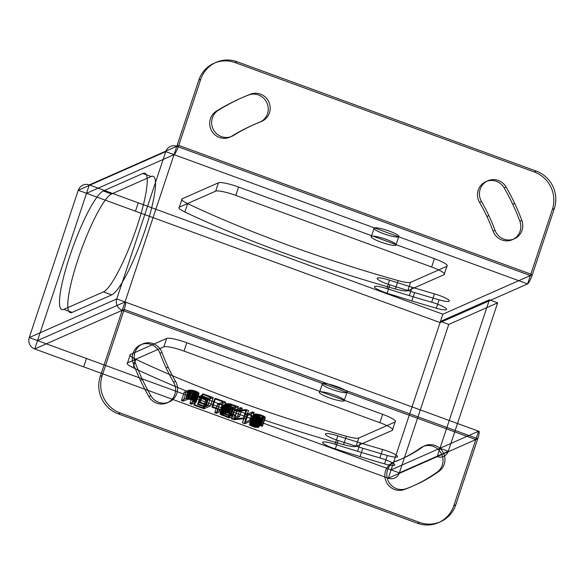 <?xml version="1.0" encoding="UTF-8"?>
<svg xmlns="http://www.w3.org/2000/svg" width="585" height="585" viewBox="0 0 585 585"><rect width="100%" height="100%" fill="white"/><g stroke="black" fill="none" stroke-linecap="round" stroke-linejoin="round"><path stroke-width="0.88" d="M319.644 391.972A13.236 2.164 18.4 0 1 340.514 397.573A13.236 2.164 18.4 0 1 335.498 399.789A13.236 2.164 18.4 0 1 319.644 391.972L322.43 383.599A13.236 2.164 18.4 0 1 343.3 389.208A13.236 2.164 18.4 0 1 338.284 391.423A13.236 2.164 18.4 0 1 322.43 383.599M355.994 446.399A17.645 2.881 18.4 0 1 343.578 444.637L346.357 436.271A17.645 2.881 -161.6 0 0 358.78 438.026L355.994 446.399L392.316 430.355L395.102 421.99A17.645 2.881 -161.6 0 0 382.641 414.319L186.82 342.722A17.645 2.881 -161.6 0 0 166.637 338.459L130.323 354.495A17.645 2.881 -161.6 0 0 135.852 359.3L133.066 367.673A17.645 2.881 18.4 0 1 127.537 362.868L130.323 354.495M382.641 414.319L379.855 422.684L184.034 351.088L186.82 342.722M166.637 338.459L163.851 346.825L127.537 362.868M475.81 439.584L453.828 505.667A29.411 28.555 -113.8 0 1 417.471 523.253L118.294 413.873A29.411 28.555 -113.8 0 1 100.262 376.396L122.236 310.313L124.195 309.45L477.762 438.721L475.81 439.584L478.596 431.218L125.022 301.948L174.023 154.645L86.521 193.299L37.52 340.594L125.022 301.948L122.236 310.313L475.81 439.584L388.301 478.237L83.692 366.868L86.478 358.495L37.52 340.594L34.734 348.967L83.692 366.868M251.221 424.82L253.919 426.363L256.99 426.604L256.544 425.887L252.866 424.322L251.433 423.13L252.098 422.385L254.892 422.516L261.371 424.666L262.526 425.975L262.263 426.319L260.574 425.704L259.272 424.454L254.629 423.087L253.656 423.065L253.4 423.635L258.504 426.158L259.082 426.816L258.27 427.401L254.358 427.079L249.693 425.039L249.524 424.205L251.221 424.82L254 416.454L255.009 417.376L257.685 418.238L259.901 417.946L254.797 415.416L254.204 414.319L255.996 413.975L260.625 414.897L264.149 416.293L265.312 417.602L265.049 417.953L263.352 417.332L263.045 416.557L259.798 415.255L256.442 414.692L256.033 414.875L256.756 415.694L261.868 418.443L261.056 419.028L258.548 418.999L253.195 417.266L252.31 415.833L254 416.454M234.439 418.801L243.455 418.004L245.707 418.831L244.596 422.509L249.656 420.271L251.353 420.893L244.918 423.737L242.38 422.809L243.894 418.721L233.92 419.716L231.375 418.787L237.81 415.942L239.506 416.564L234.439 418.801L237.225 410.429L246.241 409.639L248.493 410.458L247.375 414.143L252.442 411.906L254.139 412.52L247.704 415.365L245.166 414.436L246.68 410.348L236.698 411.343L234.161 410.414L240.596 407.577L242.292 408.191L237.225 410.429M223.528 413.376L222.929 412.271L225.7 411.957L235.558 415.116L229.123 417.961L220.362 414.319L220.062 413.763L220.742 413.237L223.528 413.376L226.315 405.003L225.715 403.899L230.022 403.818L238.344 406.75L231.909 409.588L223.865 406.538L222.973 405.112L226.315 405.003M228.252 416.981L230.168 416.132L223.828 413.924L221.89 414.326L228.252 416.981L231.038 408.608L232.954 407.76L227.594 405.8L224.808 405.668L225.678 406.648L231.038 408.608M224.757 412.827L225.627 413.807L230.987 415.767L233.042 414.86L226.702 412.652L224.757 412.827L227.411 404.747L233.773 407.401L235.828 406.495L229.488 404.286L227.543 404.462M216.428 413.317L214.739 412.703L220.348 410.224L211.887 407.131L212.713 406.765L222.863 410.48L216.428 413.317L219.214 404.952L217.525 404.33L223.134 401.851L214.673 398.758L215.492 398.392L225.649 402.107L219.214 404.952M199.478 402.59L200.297 402.231L210.454 405.939L204.019 408.783L193.869 405.069L194.688 404.71L203.149 407.803L204.925 407.014L197.598 404.337L198.417 403.972L205.752 406.655L207.938 405.683L199.478 402.59L202.264 394.224L203.083 393.859L213.24 397.573L206.805 400.411L196.648 396.703L197.474 396.337L205.935 399.431L207.712 398.648L200.377 395.965L201.203 395.599L208.531 398.283L210.724 397.317L202.264 394.224M185.701 398.656L187.778 398.422L192.399 399.343L195.661 400.864L196.253 401.968L191.609 404.242L189.92 403.628L194.425 401.405L191.58 399.701L188.224 399.138L183.149 401.149L181.452 400.535L185.701 398.656L188.487 390.29L192.238 390.224L195.185 390.97L198.439 392.491L199.039 393.595L194.395 395.877L192.699 395.255L197.211 393.04L195.492 391.745L191.002 390.765L185.935 392.784L184.238 392.162L188.487 390.29M344.126 400.922L346.912 392.55M358.78 438.026L395.102 421.99M453.828 505.667L455.781 504.804L477.762 438.721A8.943 1.565 -69.9 0 0 478.596 431.218L391.087 469.865L86.478 358.495M387.336 455.51A13.236 2.164 18.4 0 0 397.361 456.095A13.236 2.164 18.4 0 0 382.663 449.536L379.884 457.909A13.236 2.164 18.4 0 1 394.575 464.461A13.236 2.164 18.4 0 1 384.55 463.883L387.336 455.51A298.635 48.774 18.4 0 1 362.832 448.242A298.635 48.774 18.4 0 1 338.108 440.512A13.236 2.164 18.4 0 1 325.384 434.158A13.236 2.164 18.4 0 1 337.808 435.862L335.022 444.234A272.164 44.453 18.4 0 0 357.552 451.276L360.331 442.911A272.164 44.453 18.4 0 1 337.808 435.862M384.55 463.883A298.635 48.774 18.4 0 1 360.046 456.607L362.832 448.242M360.046 456.607A298.635 48.774 18.4 0 1 335.329 448.878L338.108 440.512M391.087 469.865L388.301 478.237A8.943 8.68 -113.8 0 0 399.358 472.892L391.087 469.865L440.476 321.414L489.374 299.812L437.207 456.636A8.943 8.68 -113.8 0 0 448.256 451.291L399.358 472.892L448.739 324.434L440.476 321.414M448.739 324.434L497.638 302.84L448.256 451.291L439.986 448.271M37.52 340.594L29.25 337.574L116.759 298.92L165.752 151.625L78.251 190.271L29.25 337.574A8.943 8.68 66.2 0 0 34.734 348.967L122.236 310.313A8.943 8.68 -113.8 0 1 116.759 298.92L125.022 301.948A8.943 1.565 110.1 0 1 124.195 309.45L102.214 375.533L100.262 376.396M86.521 193.299L78.251 190.271A8.943 8.68 -113.8 0 1 89.3 184.926L138.257 202.827L135.471 211.2L440.088 322.569L527.597 283.915L165.752 151.625A8.943 8.68 66.2 0 1 176.809 146.279L89.3 184.926L86.521 193.299L135.471 211.2M111.75 294.891L72.152 312.383L63.882 309.355L103.479 291.871L111.75 294.891A63.231 11.049 -69.9 0 0 145.277 229.583A63.231 11.049 -69.9 0 0 151.135 176.502L111.538 193.993A63.231 11.049 -69.9 0 0 78.01 259.294A63.231 11.049 -69.9 0 0 72.152 312.383M417.471 523.253L419.43 522.39L120.254 413.01A29.411 28.555 -113.8 0 1 102.214 375.533M118.294 413.873L120.254 413.01M406.553 488.563A14.705 14.281 66.2 0 1 387.848 480.117A14.705 14.281 66.2 0 1 395.723 461.221L393.771 462.084A14.705 14.281 66.2 0 0 385.895 480.98A14.705 14.281 66.2 0 0 404.593 489.426L406.553 488.563A143.793 139.618 66.2 0 0 423.247 481.104A143.793 139.618 66.2 0 0 438.253 471.846A14.705 14.281 66.2 0 0 442.765 451.766A14.705 14.281 66.2 0 0 422.977 446.728L421.024 447.591A118.521 115.077 66.2 0 1 407.635 455.92L409.595 455.057A118.521 115.077 66.2 0 0 422.977 446.728M404.593 489.426A143.793 139.618 66.2 0 0 421.288 481.967L423.247 481.104M421.288 481.967A143.793 139.618 66.2 0 0 436.3 472.709L438.253 471.846M135.142 362.32A14.705 14.281 66.2 0 1 143.435 343.614A14.705 14.281 66.2 0 1 161.957 352.484L160.005 353.347A14.705 14.281 66.2 0 0 141.482 344.477A14.705 14.281 66.2 0 0 133.19 363.183L135.142 362.32A215.28 209.028 66.2 0 0 142.323 379.372A215.28 209.028 66.2 0 0 150.893 395.767A14.705 14.281 66.2 0 0 170.571 401.252A14.705 14.281 66.2 0 0 175.522 381.288L173.57 382.151A185.876 180.48 66.2 0 1 166.184 368.031L168.144 367.168A185.876 180.48 66.2 0 0 175.522 381.288M133.19 363.183A215.28 209.028 66.2 0 0 140.363 380.235L142.323 379.372M140.363 380.235A215.28 209.028 66.2 0 0 148.934 396.63L150.893 395.767M497.638 302.84L489.374 299.812M111.538 193.993L103.267 190.966L142.864 173.482L151.135 176.502M374.217 227.931A13.236 2.164 18.4 0 1 395.08 233.539A13.236 2.164 18.4 0 1 390.063 235.755A13.236 2.164 18.4 0 1 374.217 227.931L371.431 236.303A13.236 2.164 18.4 0 1 392.301 241.905A13.236 2.164 18.4 0 1 387.285 244.12A13.236 2.164 18.4 0 1 371.431 236.303M395.358 288.968L398.144 280.603A17.645 2.881 -161.6 0 0 410.568 282.358L446.881 266.321A17.645 2.881 -161.6 0 0 434.421 258.643L238.6 187.046A17.645 2.881 -161.6 0 0 218.424 182.791L182.103 198.827L179.324 207.2L215.638 191.156A17.645 2.881 18.4 0 1 235.814 195.419L431.642 267.016A17.645 2.881 18.4 0 1 444.095 274.687L407.782 290.73A17.645 2.881 18.4 0 1 395.358 288.968A252.932 41.308 18.4 0 1 184.845 212.004A17.645 2.881 18.4 0 1 179.324 207.2M552.357 209.467L554.317 208.604L532.335 274.687A8.943 1.565 110.1 0 1 527.597 283.915L530.376 275.55L176.809 146.279L198.79 80.196A29.411 28.555 -113.8 0 1 235.148 62.61L534.317 171.99A29.411 28.555 -113.8 0 1 552.357 209.467L530.376 275.55L442.874 314.196L138.257 202.827M398.692 236.881L395.906 245.254M436.337 308.215L439.116 299.842A13.236 2.164 18.4 0 0 449.141 300.419A13.236 2.164 18.4 0 0 434.45 293.867L431.664 302.24A13.236 2.164 18.4 0 1 446.355 308.792A13.236 2.164 18.4 0 1 436.337 308.215A298.635 48.774 18.4 0 1 411.833 300.939A298.635 48.774 18.4 0 1 387.109 293.209A13.236 2.164 18.4 0 1 374.385 286.855A13.236 2.164 18.4 0 1 386.802 288.566L389.588 280.193A13.236 2.164 18.4 0 0 377.164 278.482A13.236 2.164 18.4 0 0 389.895 284.844L387.109 293.209M434.45 293.867A272.164 44.453 18.4 0 1 412.118 287.242L409.332 295.608A272.164 44.453 18.4 0 1 386.802 288.566M439.116 299.842A298.635 48.774 18.4 0 1 414.611 292.573L411.833 300.939M434.421 258.643L431.642 267.016M238.6 187.046L235.814 195.419M446.881 266.321L444.095 274.687M410.568 282.358L407.782 290.73M398.144 280.603A252.932 41.308 18.4 0 1 187.631 203.631L184.845 212.004M218.424 182.791L215.638 191.156M442.874 314.196L440.088 322.569M530.376 275.55L532.335 274.687L178.761 145.416L200.743 79.333A29.411 28.555 -113.8 0 1 237.1 61.747L536.277 171.127A29.411 28.555 -113.8 0 1 554.317 208.604M198.79 80.196L200.743 79.333M534.317 171.99L536.277 171.127M235.148 62.61L237.1 61.747M250.439 94.192A14.705 14.281 66.2 0 1 269.137 102.646A14.705 14.281 66.2 0 1 261.261 121.541L259.309 122.404A14.705 14.281 66.2 0 0 267.184 103.508A14.705 14.281 66.2 0 0 248.479 95.062L250.439 94.192A212.084 205.927 66.2 0 0 234.029 101.512A212.084 205.927 66.2 0 0 218.344 110.273A14.705 14.281 66.2 0 0 213.832 130.353A14.705 14.281 66.2 0 0 233.62 135.391L231.66 136.254A182.674 177.372 66.2 0 1 245.173 128.707L247.126 127.844A182.674 177.372 66.2 0 0 233.62 135.391M248.479 95.062A212.084 205.927 66.2 0 0 232.077 102.375L234.029 101.512M232.077 102.375A212.084 205.927 66.2 0 0 216.384 111.135L218.344 110.273M486.903 216.45A182.674 177.372 66.2 0 1 493.075 231.141L495.027 230.278A182.674 177.372 66.2 0 0 488.855 215.587A182.674 177.372 66.2 0 0 481.462 201.467L479.51 202.337A182.674 177.372 66.2 0 1 486.903 216.45L488.855 215.587M493.075 231.141A14.705 14.281 66.2 0 0 511.597 240.011A14.705 14.281 66.2 0 0 519.889 221.305L521.842 220.443A212.084 205.927 66.2 0 0 514.676 203.383A212.084 205.927 66.2 0 0 506.091 186.995A14.705 14.281 66.2 0 0 486.413 181.511A14.705 14.281 66.2 0 0 481.462 201.467M519.889 221.305A212.084 205.927 66.2 0 0 512.723 204.245L514.676 203.383M512.723 204.245A212.084 205.927 66.2 0 0 504.138 187.858L506.091 186.995M176.809 146.279L178.761 145.416A8.943 1.565 -69.9 0 1 174.023 154.645L176.809 146.279M186.666 398.458L189.452 390.093M187.778 398.422L190.564 390.056M189.452 398.597L192.238 390.224M190.856 398.882L193.642 390.517M192.399 399.343L195.185 390.97M193.533 399.752L196.311 391.387M194.805 400.33L197.591 391.957M195.661 400.864L198.439 392.491M196.238 401.515L199.024 393.149M196.253 401.968L199.039 393.595M195.851 402.37L198.637 393.997M191.609 404.242L194.395 395.877M189.92 403.628L192.699 395.255M194.161 401.749L196.948 393.383M194.425 401.405L197.211 393.04M194.271 401.017L197.057 392.652M193.701 400.586L196.487 392.221M192.706 400.118L195.492 391.745M191.58 399.701L194.366 391.336M190.315 399.35L193.101 390.985M189.196 399.16L191.982 390.795M188.224 399.138L191.002 390.765M187.39 399.277L190.176 390.904M183.149 401.149L185.935 392.784M181.452 400.535L184.238 392.162M200.297 402.231L203.083 393.859M210.454 405.939L213.24 397.573M204.019 408.783L206.805 400.411M193.869 405.069L196.648 396.703M194.688 404.71L197.474 396.337M203.149 407.803L205.935 399.431M204.925 407.014L207.712 398.648M197.598 404.337L200.377 395.965M198.417 403.972L201.203 395.599M205.752 406.655L208.531 398.283M207.938 405.683L210.724 397.317M214.739 412.703L217.525 404.33M220.348 410.224L223.134 401.851M211.887 407.131L214.673 398.758M212.713 406.765L215.492 398.392M222.863 410.48L225.649 402.107M224.633 413.112L227.411 404.747M224.918 413.441L227.704 405.069M225.627 413.807L228.413 405.442M230.987 415.767L233.773 407.401M233.042 414.86L235.828 406.495M227.682 412.9L230.468 404.535M226.702 412.652L229.488 404.286M225.861 412.571L228.647 404.198M225.166 412.644L227.953 404.279M230.168 416.132L232.954 407.76M224.808 414.173L227.594 405.8M223.828 413.924L226.607 405.551M222.987 413.836L225.773 405.471M222.293 413.917L225.079 405.544M222.022 414.041L224.808 405.668M221.89 414.326L224.677 405.953M222.183 414.648L224.969 406.282M222.892 415.021L225.678 406.648M223.097 413.105L225.883 404.74M222.805 412.557L225.583 404.184M222.929 412.271L225.715 403.899M223.616 411.972L226.402 403.599M224.304 411.891L227.09 403.518M225.7 411.957L228.486 403.584M227.243 412.191L230.022 403.818M228.786 412.644L231.572 404.272M235.558 415.116L238.344 406.75M229.123 417.961L231.909 409.588M222.351 415.489L225.137 407.116M221.079 414.911L223.865 406.538M220.362 414.319L223.148 405.946M220.062 413.763L222.848 405.398M220.194 413.478L222.973 405.112M220.742 413.237L223.521 404.871M221.43 413.156L224.216 404.791M222.827 413.229L225.613 404.857M243.455 418.004L246.241 409.639M245.707 418.831L248.493 410.458M244.596 422.509L247.375 414.143M249.656 420.271L252.442 411.906M251.353 420.893L254.139 412.52M244.918 423.737L247.704 415.365M242.38 422.809L245.166 414.436M243.894 418.721L246.68 410.348M233.92 419.716L236.698 411.343M231.375 418.787L234.161 410.414M237.81 415.942L240.596 407.577M239.506 416.564L242.292 408.191M251.228 425.046L254.007 416.681M251.513 425.375L254.299 417.003M252.223 425.741L255.009 417.376M253.919 426.363L256.705 417.99M254.899 426.611L257.685 418.238M256.018 426.801L258.804 418.429M256.713 426.721L259.499 418.355M256.99 426.604L259.769 418.231M257.115 426.319L259.901 417.946M256.544 425.887L259.33 417.514M255.835 425.514L258.621 417.149M254.139 424.9L256.925 416.527M252.866 424.322L255.652 415.95M252.011 423.789L254.797 415.416M251.433 423.13L254.219 414.765M251.418 422.684L254.204 414.319M252.098 422.385L254.884 414.012M253.21 422.348L255.996 413.975M254.892 422.516L257.671 414.151M256.288 422.809L259.075 414.443M257.839 423.262L260.625 414.897M260.091 424.088L262.877 415.723M261.371 424.666L264.149 416.293M262.365 425.361L265.151 416.995M262.526 425.975L265.312 417.602M262.263 426.319L265.049 417.953M260.574 425.704L263.352 417.332M260.698 425.419L263.484 417.047M260.267 424.929L263.045 416.557M259.272 424.454L262.058 416.081M257.02 423.628L259.798 415.255M255.755 423.277L258.533 414.904M254.629 423.087L257.415 414.721M253.656 423.065L256.442 414.692M253.246 423.247L256.033 414.875M253.4 423.635L256.186 415.262M253.97 424.059L256.756 415.694M254.965 424.534L257.751 416.162M256.654 425.156L259.44 416.783M257.649 425.624L260.435 417.259M258.504 426.158L261.283 417.792M259.082 426.816L261.868 418.443M258.819 427.16L261.597 418.787M258.27 427.401L261.056 419.028M257.437 427.54L260.223 419.167M255.762 427.372L258.548 418.999M254.358 427.079L257.144 418.706M253.093 426.728L255.879 418.355M251.689 426.209L254.468 417.844M250.409 425.631L253.195 417.266M249.693 425.039L252.479 416.674M249.4 424.491L252.179 416.118M249.524 424.205L252.31 415.833M379.884 457.909A272.164 44.453 18.4 0 1 357.552 451.276M335.329 448.878A13.236 2.164 18.4 0 1 322.598 442.523A13.236 2.164 18.4 0 1 335.022 444.234M343.578 444.637A252.932 41.308 18.4 0 1 133.066 367.673M382.663 449.536A272.164 44.453 18.4 0 1 360.331 442.911M346.357 436.271A252.932 41.308 18.4 0 1 135.852 359.3M163.851 346.825A17.645 2.881 18.4 0 1 184.034 351.088M379.855 422.684A17.645 2.881 18.4 0 1 392.316 430.355M160.005 353.347A185.876 180.48 66.2 0 0 166.184 368.031M148.934 396.63A14.705 14.281 66.2 0 0 168.619 402.114A14.705 14.281 66.2 0 0 173.57 382.151M393.771 462.084A118.521 115.077 66.2 0 0 407.635 455.92M436.3 472.709A14.705 14.281 66.2 0 0 440.812 452.629A14.705 14.281 66.2 0 0 421.024 447.591M455.781 504.804A29.411 28.555 -113.8 0 1 419.43 522.39M395.723 461.221A118.521 115.077 66.2 0 0 409.595 455.057M161.957 352.484A185.876 180.48 66.2 0 0 168.144 367.168M103.479 291.871A63.231 11.049 -69.9 0 0 137.007 226.563A63.231 11.049 -69.9 0 0 142.864 173.482M103.267 190.966A63.231 11.049 -69.9 0 0 69.739 256.274A63.231 11.049 -69.9 0 0 63.882 309.355M414.611 292.573A298.635 48.774 18.4 0 1 389.895 284.844M412.118 287.242A272.164 44.453 18.4 0 1 389.588 280.193M431.664 302.24A272.164 44.453 18.4 0 1 409.332 295.608M182.103 198.827A17.645 2.881 -161.6 0 0 187.631 203.631M495.027 230.278A14.705 14.281 66.2 0 0 513.55 239.141A14.705 14.281 66.2 0 0 521.842 220.443M261.261 121.541A182.674 177.372 66.2 0 0 247.126 127.844M259.309 122.404A182.674 177.372 66.2 0 0 245.173 128.707M216.384 111.135A14.705 14.281 66.2 0 0 211.872 131.215A14.705 14.281 66.2 0 0 231.66 136.254M504.138 187.858A14.705 14.281 66.2 0 0 484.46 182.374A14.705 14.281 66.2 0 0 479.51 202.337"/></g></svg>
